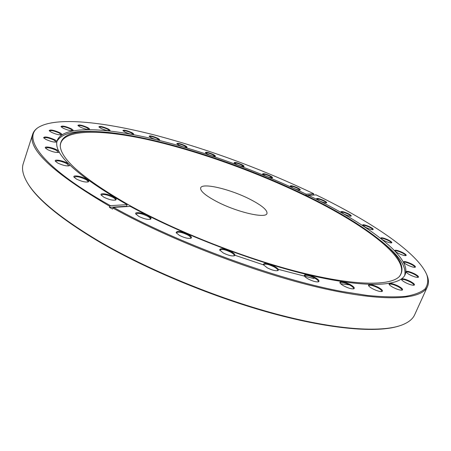 <?xml version="1.0" encoding="UTF-8"?>
<svg xmlns="http://www.w3.org/2000/svg" width="451" height="451" viewBox="0 0 451 451"><rect width="100%" height="100%" fill="white"/><g stroke="black" fill="none" stroke-linecap="round" stroke-linejoin="round"><path stroke-width="0.68" d="M216.519 201.462C205.301 195.469 200.024 190.942 200.678 187.881C202.099 182.396 230.63 189.234 250.17 199.353C261.856 205.402 267.46 210.11 266.975 213.464C266.124 218.932 236.657 212.145 216.519 201.462M319.5 200.819L316.523 198.773C316.98 198.012 319.381 198.581 323.728 200.486C326.101 201.687 327.06 202.476 326.592 202.865C325.284 203.057 322.916 202.375 319.5 200.819M326.242 202.933C326.282 202.488 325.351 201.794 323.44 200.842C319.855 199.241 317.617 198.649 316.726 199.066M344.017 214.084L340.838 211.891C341.266 211.096 343.673 211.666 348.059 213.599C350.596 214.879 351.617 215.73 351.12 216.142C349.813 216.339 347.445 215.651 344.017 214.084M350.765 216.209L350.765 216.209C350.81 215.73 349.813 214.986 347.772 213.966C344.152 212.336 341.909 211.745 341.041 212.184L341.041 212.19M365.896 227.496L362.497 225.139C362.903 224.299 365.333 224.869 369.797 226.847C372.503 228.223 373.597 229.136 373.067 229.582C371.748 229.785 369.358 229.091 365.896 227.496M372.701 229.649L372.706 229.638C372.757 229.125 371.692 228.319 369.51 227.225C365.84 225.568 363.574 224.97 362.705 225.432L362.7 225.444M384.37 240.738C382.268 239.684 381.061 238.833 380.74 238.196C381.123 237.294 383.604 237.869 388.176 239.904C391.073 241.392 392.235 242.373 391.66 242.858C390.318 243.072 387.888 242.367 384.37 240.738M391.288 242.931L391.299 242.909C391.35 242.345 390.211 241.477 387.888 240.298C384.139 238.596 381.828 237.993 380.954 238.489M398.566 253.406C396.339 252.278 395.053 251.365 394.704 250.666C395.076 249.696 397.619 250.271 402.337 252.385C405.432 253.986 406.661 255.052 406.035 255.576C404.643 255.802 402.157 255.08 398.566 253.406M405.646 255.649L405.669 255.61C405.725 255.001 404.519 254.065 402.038 252.802C398.194 251.038 395.82 250.423 394.929 250.953L394.913 250.998M407.535 265.025C405.19 263.824 403.831 262.848 403.453 262.087C403.808 261.028 406.441 261.603 411.34 263.812C414.632 265.532 415.929 266.682 415.23 267.257C413.781 267.499 411.216 266.755 407.535 265.025M414.835 267.336L414.869 267.274C414.937 266.609 413.657 265.6 411.036 264.247C407.061 262.414 404.609 261.789 403.684 262.364L403.662 262.431M410.28 275.031C407.834 273.768 406.413 272.725 406.013 271.902C406.362 270.735 409.096 271.31 414.21 273.633C417.688 275.476 419.041 276.705 418.269 277.337C416.735 277.596 414.074 276.829 410.28 275.031M417.857 277.416L417.914 277.337C417.992 276.61 416.651 275.527 413.894 274.09C409.773 272.173 407.219 271.536 406.25 272.167L406.221 272.263M405.866 282.788C403.352 281.475 401.88 280.375 401.452 279.496C401.802 278.199 404.66 278.774 410.027 281.227C413.668 283.177 415.061 284.491 414.198 285.167C412.569 285.46 409.79 284.666 405.866 282.788M413.776 285.257L413.855 285.15C413.95 284.361 412.564 283.211 409.694 281.7C405.398 279.693 402.732 279.034 401.7 279.738L401.666 279.868M393.543 287.625C390.994 286.278 389.495 285.139 389.05 284.209C389.41 282.766 392.409 283.341 398.058 285.928C401.824 287.975 403.228 289.362 402.275 290.089C400.522 290.416 397.613 289.593 393.543 287.625M401.835 290.185L401.942 290.044C402.055 289.198 400.646 287.997 397.709 286.43C393.216 284.31 390.414 283.64 389.303 284.418L389.269 284.592M372.932 288.911C370.395 287.558 368.901 286.396 368.444 285.427C368.817 283.826 371.979 284.395 377.932 287.129C381.76 289.238 383.153 290.681 382.104 291.459C380.216 291.82 377.154 290.974 372.932 288.911M381.659 291.56L381.794 291.385C381.935 290.495 380.52 289.249 377.56 287.648C372.859 285.421 369.905 284.739 368.704 285.601L368.67 285.827M344.231 286.143C341.768 284.812 340.302 283.651 339.84 282.664C340.251 280.905 343.583 281.463 349.846 284.344C353.674 286.481 355.022 287.958 353.888 288.77C351.842 289.176 348.623 288.302 344.231 286.143M353.432 288.882L353.607 288.663C353.764 287.744 352.378 286.481 349.452 284.88C344.53 282.54 341.418 281.847 340.11 282.805L340.071 283.076M308.411 279.079C306.066 277.799 304.662 276.672 304.205 275.696C304.662 273.78 308.174 274.332 314.742 277.348C318.485 279.462 319.765 280.939 318.575 281.774C316.354 282.23 312.966 281.328 308.411 279.079M318.107 281.892L318.31 281.644C318.491 280.708 317.16 279.462 314.324 277.895C309.189 275.443 305.908 274.744 304.476 275.792L304.442 276.113M267.246 267.838L263.305 264.624C263.829 262.583 267.511 263.13 274.36 266.259C277.951 268.311 279.135 269.754 277.917 270.583C275.527 271.096 271.97 270.177 267.246 267.838M277.444 270.718L277.675 270.437C277.861 269.523 276.61 268.311 273.92 266.812C268.582 264.269 265.137 263.559 263.581 264.692L263.553 265.053M223.273 252.966L219.643 249.984C220.24 247.864 224.085 248.411 231.166 251.624C234.537 253.563 235.619 254.939 234.407 255.751C231.859 256.309 228.15 255.379 223.273 252.966M233.939 255.897L234.176 255.599C234.362 254.719 233.201 253.58 230.698 252.171C225.19 249.555 221.593 248.845 219.919 250.034L219.891 250.406M179.447 235.405L176.144 232.688C176.837 230.54 180.806 231.098 188.039 234.351C191.162 236.155 192.137 237.44 190.976 238.218C188.292 238.804 184.448 237.869 179.447 235.405M190.508 238.365L190.734 238.072C190.914 237.249 189.854 236.189 187.554 234.892C181.916 232.237 178.207 231.515 176.42 232.733L176.403 233.105M138.773 216.373L135.779 213.915C134.404 211.491 142.787 212.709 147.911 215.64C150.769 217.286 151.66 218.476 150.566 219.197C147.787 219.795 143.852 218.853 138.773 216.373M150.104 219.349L150.313 219.068C150.482 218.318 149.518 217.348 147.421 216.164C141.715 213.498 137.927 212.771 136.055 213.983L136.039 214.326M103.82 197.183L101.103 194.967C99.722 192.616 108.325 193.913 113.319 196.771C115.93 198.265 116.736 199.348 115.738 200.007C112.908 200.599 108.939 199.658 103.82 197.183M115.287 200.159L115.462 199.911C115.608 199.229 114.734 198.35 112.823 197.279C107.118 194.635 103.302 193.896 101.379 195.063L101.362 195.368M76.444 179.058L73.958 177.051C72.605 174.813 81.27 176.183 86.09 178.934C88.475 180.293 89.219 181.274 88.317 181.866C85.498 182.429 81.541 181.494 76.444 179.058M87.877 182.012L88.018 181.804C88.154 181.189 87.347 180.4 85.6 179.419C79.962 176.837 76.174 176.093 74.235 177.181L74.218 177.435M57.627 162.974L55.315 161.137C54.024 159.04 62.593 160.471 67.216 163.093C69.415 164.333 70.108 165.224 69.302 165.754C66.545 166.278 62.655 165.348 57.627 162.974M68.873 165.895L66.737 163.555C61.223 161.052 57.508 160.302 55.597 161.306L55.58 161.509M47.53 149.608L45.354 147.9C44.142 145.955 52.474 147.426 56.894 149.912C58.94 151.051 59.6 151.863 58.872 152.342C56.223 152.81 52.44 151.902 47.53 149.608M58.461 152.477L56.426 150.352C51.081 147.945 47.485 147.195 45.624 148.103L45.613 148.255M45.681 139.308L43.595 137.702C44.621 136.315 48.319 136.991 54.689 139.737C56.617 140.802 57.254 141.552 56.606 141.986C54.086 142.403 50.444 141.513 45.681 139.308M56.2 142.11L54.238 140.16C49.097 137.859 45.641 137.115 43.865 137.927L43.848 138.04M51.194 132.177L49.165 130.638C50.162 129.392 53.697 130.074 59.763 132.684C61.607 133.688 62.232 134.387 61.64 134.787C59.273 135.153 55.789 134.285 51.194 132.177M61.251 134.905L59.335 133.084C54.408 130.891 51.104 130.159 49.424 130.886L49.413 130.97M62.988 128.123L60.981 126.63C61.934 125.508 65.294 126.184 71.061 128.659C72.853 129.623 73.479 130.283 72.932 130.655C70.722 130.982 67.402 130.136 62.988 128.123M72.555 130.767L70.655 129.042C65.942 126.956 62.802 126.241 61.235 126.894L61.223 126.945M79.912 126.934L77.905 125.463C78.807 124.442 81.997 125.113 87.483 127.47C89.247 128.4 89.873 129.037 89.371 129.386C87.308 129.679 84.157 128.862 79.912 126.934M88.999 129.488L87.094 127.836C82.595 125.846 79.613 125.147 78.147 125.739L78.141 125.773M100.9 128.338L98.865 126.872C99.71 125.936 102.743 126.596 107.969 128.839C109.723 129.753 110.365 130.378 109.892 130.711C107.975 130.976 104.976 130.181 100.9 128.338M109.531 130.807L107.597 129.195C103.296 127.295 100.46 126.613 99.102 127.154L99.096 127.171M124.966 132.047L122.886 130.564C123.67 129.696 126.556 130.339 131.557 132.487C133.321 133.4 133.981 134.02 133.535 134.342C131.748 134.584 128.89 133.817 124.966 132.047M133.18 134.432L131.202 132.836C127.075 131.016 124.375 130.35 123.112 130.846L123.106 130.858M151.26 137.769L149.112 136.253C149.833 135.441 152.596 136.067 157.399 138.136C159.203 139.06 159.885 139.68 159.451 139.996C157.782 140.216 155.048 139.472 151.26 137.769M159.102 140.081L157.066 138.474C153.086 136.721 150.504 136.078 149.326 136.54M179.041 145.233L176.803 143.677C177.474 142.899 180.129 143.514 184.769 145.515C186.624 146.457 187.334 147.088 186.911 147.409C185.338 147.612 182.717 146.891 179.041 145.233M186.567 147.488L184.448 145.853C180.614 144.162 178.139 143.531 177.017 143.959M207.669 154.208L205.329 152.585C205.944 151.835 208.509 152.432 213.024 154.389C214.947 155.358 215.696 156.007 215.274 156.328C213.785 156.525 211.254 155.82 207.669 154.208M214.93 156.407L212.714 154.721C208.988 153.075 206.597 152.461 205.538 152.866M236.566 164.463L234.097 162.76C234.667 162.022 237.164 162.608 241.584 164.53C243.591 165.54 244.386 166.216 243.963 166.543C242.542 166.735 240.079 166.041 236.566 164.463M243.619 166.616L241.285 164.863C237.638 163.251 235.315 162.642 234.306 163.042M265.194 175.783L262.578 173.985C263.108 173.252 265.549 173.832 269.912 175.732C272.026 176.792 272.866 177.497 272.432 177.841C271.068 178.032 268.655 177.344 265.194 175.783M272.088 177.914L269.619 176.07C266.028 174.475 263.745 173.872 262.781 174.272M293.026 187.971L290.235 186.06C290.726 185.316 293.144 185.891 297.48 187.785C299.712 188.913 300.608 189.657 300.163 190.018C298.833 190.209 296.454 189.527 293.026 187.971M299.819 190.091C299.847 189.674 298.974 189.02 297.192 188.135C293.618 186.539 291.363 185.947 290.438 186.348M398.988 326.005C377.741 332.928 332.054 329.585 273.21 313.648C214.422 297.688 147.173 269.833 99.536 242.018C60.626 218.797 36.542 198.987 27.291 182.576M32.658 134.257L23.243 163.679C21.704 168.302 22.68 173.934 26.158 180.58C34.812 197.188 59.205 217.472 99.333 241.437C147.663 269.653 216.159 297.908 275.589 313.851C335.087 329.782 380.661 332.708 401.164 325.289C408.211 322.702 412.716 319.178 414.683 314.725L427.469 286.599C421.832 299.825 384.399 302.655 319.99 287.732C255.768 272.866 170.923 240.236 112.919 208.063L112.564 209.089L110.969 208.21L109.396 207.33L109.751 206.304C53.071 172.992 27.376 148.977 32.658 134.257C33.74 131.021 36.181 128.428 39.981 126.483L41.362 125.818M130.92 206.163C83.914 179.38 60.349 159.118 60.237 145.391C61.099 135.633 72.059 130.987 93.103 131.461C145.126 132.555 235.85 161.193 305.891 195.39C339.462 211.705 365.688 227.879 384.568 243.929C400.477 257.713 405.472 268.514 399.558 276.328C390.758 285.945 355.574 286.092 301.291 272.624C247.12 259.178 178.805 232.507 130.92 206.163M60.265 146.056C60.851 128.653 100.488 128.98 149.213 139.917C198.547 151.136 256.405 171.983 305.62 195.869C365.304 224.756 413.404 260.492 399.09 276.796M381.704 241.477L386.896 245.84C400.567 257.718 406.492 267.606 404.671 275.516M351.29 285.162L340.618 283.696M314.026 278.6L278.278 269.337M263.514 264.872L234.915 255.26M127.131 204.658L110.399 205.639C39.344 165.945 20.036 135.509 40.68 126.156C59.921 116.894 106.07 122.401 156.841 135.604C210.059 149.879 262.352 169.255 313.721 193.733L313.456 194.821L305.688 195.294L306.133 194.178C257.617 170.794 201.18 150.33 152.184 138.683C103.758 127.329 63.061 125.547 57.254 140.362C52.711 153.611 75.999 175.044 127.131 204.658L126.556 206.276L127.075 206.564M56.989 141.36C60.958 134.28 71.991 130.931 90.093 131.314L96.869 131.568M426.691 274.507L427.266 275.922C428.771 279.919 428.839 283.476 427.469 286.599M308.523 195.339C365.665 223.127 412.361 256.794 405.145 274.597C400.223 286.278 367.091 288.505 311.032 275.493C255.125 262.527 181.544 234.413 130.243 206.366L113.567 207.398C178.404 243.41 276.153 279.248 341.525 291.397L367.373 295.456C382.572 296.955 395.335 297.254 405.658 296.352C414.554 294.819 421.02 292.333 425.073 288.894C427.813 284.993 428.444 280.432 426.962 275.211C418.252 252.926 370.959 221.526 316.078 194.871L308.523 195.339L308.067 196.461M112.919 208.063L113.567 207.398M313.456 194.821L313.851 195.012M313.721 193.733L306.133 194.178M110.399 205.639L109.751 206.304M126.556 206.276L109.396 207.33M60.265 146.039L60.237 145.391M384.568 243.929L386.896 245.84M426.962 275.211L427.266 275.922M93.103 131.461L90.093 131.314M399.101 276.784L399.558 276.328M40.68 126.156L39.981 126.483"/></g></svg>
